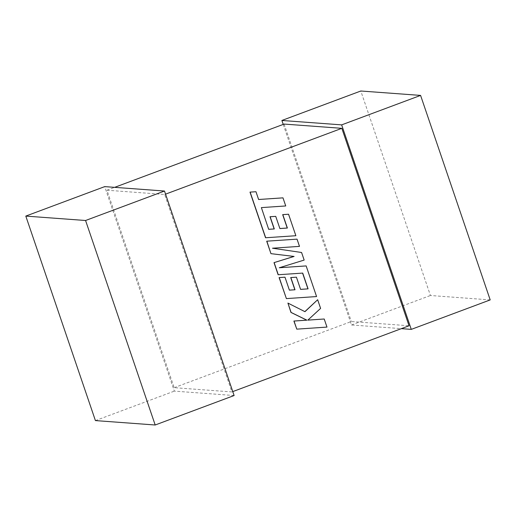 <?xml version="1.0" encoding="UTF-8"?>
<svg xmlns="http://www.w3.org/2000/svg" width="516" height="516" viewBox="0 0 516 516"><rect width="100%" height="100%" fill="white"/><g stroke="black" fill="none" stroke-linecap="round" stroke-linejoin="round"><path stroke-width="0.39" stroke-dasharray="2.58 1.94" d="M106.954 190.223L164.669 194.48L231.884 391.928L174.169 387.671L106.954 190.223L114.642 187.353M164.669 194.48L165.559 194.145M174.169 387.671L351.332 321.52L409.046 325.777M231.884 391.928L232.774 391.599M284.116 124.072L351.332 321.52M234.116 395.533L174.344 391.122L104.722 186.618M95.415 420.592L174.344 391.122M283.226 124.401L351.506 324.97L401.358 328.647M490.2 299.912L430.428 295.5L360.813 91.003M351.506 324.97L430.428 295.5M268.688 229.317L261.231 207.6L285.587 205.942L282.832 197.841M258.477 199.505L255.826 191.72M265.54 237.76L295.726 235.709L288.412 214.224M279.878 228.536L275.583 216.346M278.13 274.751L302.718 273.093M300.583 289.366L296.287 277.176M289.386 290.121L284.832 277.176M286.245 298.59L316.431 296.545L306.007 265.914M279.375 267.733L304.014 260.064L301.434 252.479L272.351 248.202L299.351 246.358L296.887 239.134M296.642 329.137L326.828 327.073L324.074 318.991M307.865 320.107L320.455 308.368L317.514 299.719M304.859 311.632L287.773 303.073"/><path stroke-width="0.77" d="M165.559 194.145L341.831 128.329L284.116 124.072L114.642 187.353M232.774 391.599L409.046 325.777L341.831 128.329M25.8 216.088L104.722 186.618L164.494 191.03L234.116 395.533L155.187 424.997L95.415 420.592L25.8 216.088L85.572 220.5L155.187 424.997M164.494 191.03L85.572 220.5M401.358 328.647L411.278 329.382L341.657 124.878L281.884 120.467L283.226 124.401M411.278 329.382L490.2 299.912L420.585 95.408L360.813 91.003L281.884 120.467M420.585 95.408L341.657 124.878M288.56 214.237L282.82 214.65L287.38 228.033L279.885 228.562L275.731 216.359L270.152 216.746L274.306 228.949L268.688 229.317L261.38 207.613L285.741 205.955L282.981 197.854L258.619 199.492L255.975 191.726L249.996 192.113L265.54 237.76L295.874 235.722L288.56 214.237L282.671 214.637L287.231 228.02L279.878 228.536M282.981 197.854L258.626 199.511M255.975 191.726L249.996 192.113M250.15 192.126L265.688 237.773M275.731 216.359L270.003 216.739L274.157 228.943L268.681 229.298M308.084 288.857L300.589 289.386L296.436 277.182L290.856 277.576L295.017 289.779L289.392 290.14L284.98 277.189L279.246 277.595L286.393 298.603L316.579 296.558L306.156 265.921L279.285 267.765L304.163 260.07L301.583 252.492L272.5 248.215L299.499 246.371L297.035 239.14L266.701 241.185L270.952 253.659L293.952 256.426L274.009 262.638L278.13 274.751L302.718 273.093L308.084 288.857L300.583 289.366M266.856 241.198L270.952 253.659M271.1 253.672L293.952 256.426M294.107 256.439L274.009 262.638M274.157 262.65L278.279 274.764M302.576 273.106L307.936 288.844M296.436 277.182L290.708 277.563L294.862 289.766L289.386 290.121M284.98 277.189L279.098 277.589L286.393 298.603M306.156 265.921L279.375 267.733M297.035 239.14L266.701 241.185M324.222 319.004L307.839 320.133L320.61 308.381L317.663 299.725L304.962 311.683L287.922 303.085L291.108 312.444L306.904 320.165L294.036 321.049L296.79 329.144L326.976 327.086L324.222 319.004L307.865 320.107M296.79 329.144L293.888 321.042L306.756 320.152L290.96 312.432L287.922 303.085M317.663 299.725L304.859 311.632"/></g></svg>
